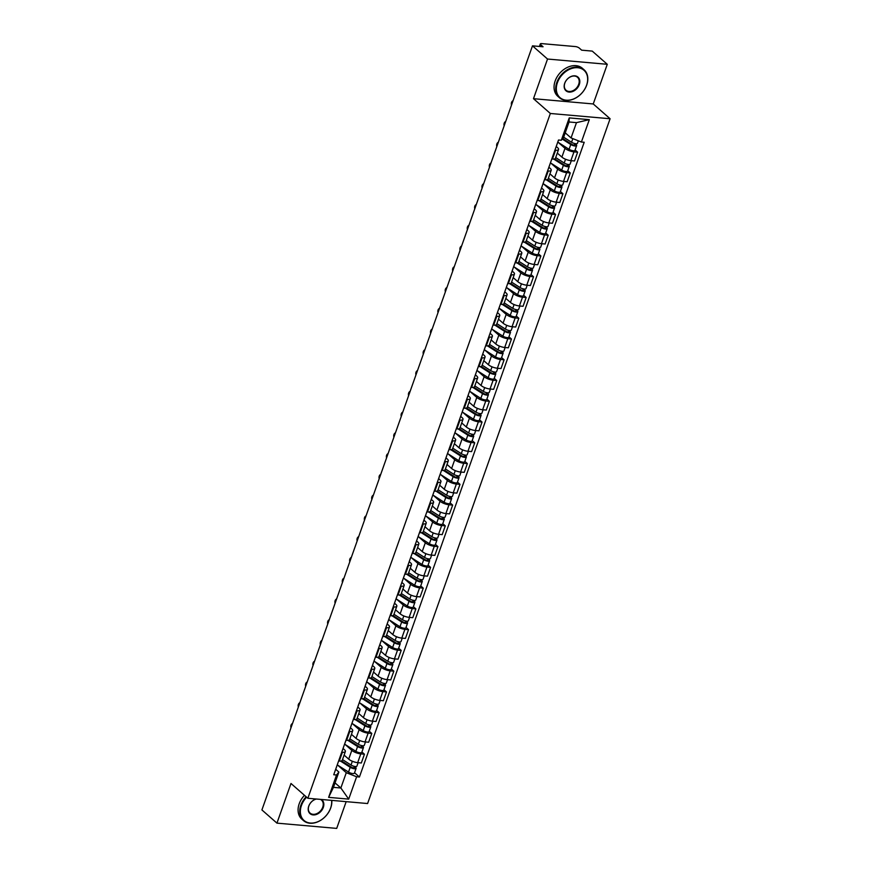 <?xml version="1.0" encoding="UTF-8"?>
<svg xmlns="http://www.w3.org/2000/svg" width="872" height="872" viewBox="0 0 872 872"><rect width="100%" height="100%" fill="white"/><g stroke="black" fill="none" stroke-linecap="round" stroke-linejoin="round"><path stroke-width="1.31" d="M607.283 64.299L547.529 59.034L532.487 45.845L261.905 809.935L276.947 823.135L290.986 783.481L307.849 798.272L367.603 803.537L610.095 118.745L593.243 103.953L607.283 64.299L592.241 51.099L581.668 50.173L579.324 48.113A2.976 0.959 19.5 0 0 575.422 46.576L541.599 43.6A2.976 0.959 19.5 0 0 540.302 43.927A2.976 0.959 19.5 0 0 540.716 44.712L540.084 46.51M276.947 823.135L336.701 828.4L346.173 801.651M547.529 59.034L533.49 98.689L550.341 113.48L307.849 798.272M532.487 45.845L543.06 46.772L540.716 44.712M344.102 755.087L348.702 759.131A6.856 2.202 19.5 0 0 357.683 762.662L361.324 762.989L364.442 754.204L360.79 753.877A6.856 2.202 -160.5 0 1 351.819 750.345L345.04 744.394M342.391 752.264L339.273 761.038A6.856 2.202 19.5 0 0 342.26 760.286L345.377 751.501A6.856 2.202 -160.5 0 1 342.391 752.264L341.726 752.198M339.273 761.038L338.608 760.984L337.431 764.373A3.728 1.199 -160.5 0 1 337.366 764.493M361.913 751.98L364.442 754.204M343.056 748.503L344.407 749.691A6.856 2.202 -160.5 0 1 345.377 751.501M351.449 734.333L356.059 738.366A6.856 2.202 19.5 0 0 365.03 741.909L368.682 742.225L371.788 733.439L368.148 733.123A6.856 2.202 -160.5 0 1 359.166 729.592L352.386 723.64M344.723 743.74A3.728 1.199 -160.5 0 0 344.789 743.62L345.988 740.23L346.631 740.284A6.856 2.202 19.5 0 0 349.618 739.521L352.724 730.736A6.856 2.202 -160.5 0 1 349.737 731.499L349.073 731.444M369.259 731.227L371.788 733.439M350.402 727.749L351.754 728.938A6.856 2.202 -160.5 0 1 352.724 730.736M358.806 713.568L363.406 717.612A6.856 2.202 19.5 0 0 372.388 721.144L376.028 721.471L379.135 712.686L375.494 712.359A6.856 2.202 -160.5 0 1 366.523 708.827L359.744 702.876M352.07 722.975A3.728 1.199 -160.5 0 0 352.135 722.855L353.334 719.465L353.978 719.52A6.856 2.202 19.5 0 0 356.964 718.768L360.071 709.982A6.856 2.202 -160.5 0 1 357.095 710.745L356.419 710.68M376.617 710.462L379.135 712.686M357.76 706.985L359.111 708.173A6.856 2.202 -160.5 0 1 360.071 709.982M366.153 692.815L370.764 696.848A6.856 2.202 19.5 0 0 379.734 700.39L383.386 700.707L386.492 691.921L382.841 691.605A6.856 2.202 -160.5 0 1 373.87 688.073L367.09 682.122M359.417 702.211A3.728 1.199 -160.5 0 0 359.482 702.102L360.692 698.712L361.335 698.766A6.856 2.202 19.5 0 0 364.322 698.003L367.428 689.218A6.856 2.202 -160.5 0 1 364.442 689.981L363.777 689.926M383.963 689.708L386.492 691.921M365.106 686.231L366.458 687.419A6.856 2.202 -160.5 0 1 367.428 689.218M373.51 672.05L378.11 676.094A6.856 2.202 19.5 0 0 387.092 679.626L390.732 679.953L393.839 671.168L390.198 670.841A6.856 2.202 -160.5 0 1 381.228 667.309L374.448 661.358M366.774 681.457A3.728 1.199 -160.5 0 0 366.84 681.337L368.038 677.947L368.682 678.002A6.856 2.202 19.5 0 0 371.668 677.239L374.775 668.464A6.856 2.202 -160.5 0 1 371.788 669.227L371.123 669.162M391.31 668.944L393.839 671.168M372.464 665.467L373.816 666.655A6.856 2.202 -160.5 0 1 374.775 668.464M380.857 651.297L385.468 655.33A6.856 2.202 19.5 0 0 394.438 658.872L398.079 659.188L401.196 650.403L397.545 650.087A6.856 2.202 -160.5 0 1 388.574 646.544L381.794 640.604M375.363 657.183L376.028 657.248A6.856 2.202 19.5 0 0 379.015 656.485L382.132 647.7A6.856 2.202 -160.5 0 1 379.146 648.463L378.481 648.408M398.668 648.19L401.196 650.403M379.81 644.713L381.162 645.901A6.856 2.202 -160.5 0 1 382.132 647.7M388.214 630.532L392.814 634.576A6.856 2.202 19.5 0 0 401.785 638.108L405.436 638.424L408.543 629.649L404.902 629.322A6.856 2.202 -160.5 0 1 395.921 625.791L389.141 619.839M382.721 636.429L383.386 636.484A6.856 2.202 19.5 0 0 386.372 635.721L389.479 626.946A6.856 2.202 -160.5 0 1 386.492 627.709L385.827 627.644M406.014 627.426L408.543 629.649M387.157 623.949L388.52 625.137A6.856 2.202 -160.5 0 1 389.479 626.946M395.561 609.779L400.161 613.812A6.856 2.202 19.5 0 0 409.142 617.354L412.783 617.67L415.9 608.885L412.249 608.569A6.856 2.202 -160.5 0 1 403.278 605.026L396.498 599.086M390.067 615.665L390.732 615.73A6.856 2.202 19.5 0 0 393.719 614.967L396.836 606.182A6.856 2.202 -160.5 0 1 393.85 606.945L393.185 606.89M413.372 606.672L415.9 608.885M394.515 603.195L395.866 604.383A6.856 2.202 -160.5 0 1 396.836 606.182M402.908 589.014L407.518 593.058A6.856 2.202 19.5 0 0 416.489 596.59L420.141 596.906L423.247 588.131L419.606 587.804A6.856 2.202 -160.5 0 1 410.625 584.273L403.845 578.321M397.425 594.911L398.09 594.966A6.856 2.202 19.5 0 0 401.076 594.203L404.183 585.428A6.856 2.202 -160.5 0 1 401.196 586.191L400.531 586.126M420.718 585.908L423.247 588.131M401.861 582.431L403.213 583.619A6.856 2.202 -160.5 0 1 404.183 585.428M410.265 568.261L414.865 572.294A6.856 2.202 19.5 0 0 423.847 575.825L427.487 576.152L430.594 567.367L426.953 567.051A6.856 2.202 -160.5 0 1 417.982 563.508L411.203 557.568M403.529 577.656A3.728 1.199 -160.5 0 0 403.594 577.547L404.793 574.158L405.436 574.212A6.856 2.202 19.5 0 0 408.423 573.449L411.53 564.664A6.856 2.202 -160.5 0 1 408.554 565.427L407.878 565.372M428.076 565.154L430.594 567.367M409.219 561.677L410.57 562.865A6.856 2.202 -160.5 0 1 411.53 564.664M417.612 547.496L422.222 551.54A6.856 2.202 19.5 0 0 431.193 555.072L434.845 555.388L437.951 546.613L434.3 546.286A6.856 2.202 -160.5 0 1 425.329 542.755L418.549 536.803M410.876 556.903A3.728 1.199 -160.5 0 0 410.941 556.783L412.151 553.393L412.794 553.447A6.856 2.202 19.5 0 0 415.781 552.685L418.887 543.91A6.856 2.202 -160.5 0 1 415.9 544.673L415.236 544.608M435.422 544.39L437.951 546.613M416.565 540.913L417.917 542.101A6.856 2.202 -160.5 0 1 418.887 543.91M424.969 526.732L429.569 530.776A6.856 2.202 19.5 0 0 438.551 534.307L442.191 534.634L445.298 525.849L441.657 525.533A6.856 2.202 -160.5 0 1 432.686 521.99L425.907 516.05M418.233 536.138A3.728 1.199 -160.5 0 0 418.298 536.029L419.497 532.639L420.141 532.694A6.856 2.202 19.5 0 0 423.127 531.931L426.234 523.145A6.856 2.202 -160.5 0 1 423.247 523.909L422.582 523.854M442.769 523.636L445.298 525.849M423.912 520.159L425.274 521.347A6.856 2.202 -160.5 0 1 426.234 523.145M432.316 505.978L436.927 510.022A6.856 2.202 19.5 0 0 445.897 513.553L449.538 513.87L452.655 505.095L449.004 504.768A6.856 2.202 -160.5 0 1 440.033 501.237L433.253 495.285M425.58 515.385A3.728 1.199 -160.5 0 0 425.645 515.265L426.844 511.875L427.487 511.929A6.856 2.202 19.5 0 0 430.474 511.166L433.591 502.392A6.856 2.202 -160.5 0 1 430.605 503.144L429.94 503.09M450.126 502.872L452.655 505.095M431.269 499.394L432.621 500.583A6.856 2.202 -160.5 0 1 433.591 502.392M439.673 485.214L444.273 489.257A6.856 2.202 19.5 0 0 453.244 492.789L456.895 493.116L460.002 484.331L456.361 484.015A6.856 2.202 -160.5 0 1 447.38 480.472L440.6 474.532M432.937 494.62A3.728 1.199 -160.5 0 0 433.003 494.511L434.202 491.121L434.845 491.176A6.856 2.202 19.5 0 0 437.831 490.413L440.938 481.627A6.856 2.202 -160.5 0 1 437.951 482.39L437.286 482.336M457.473 482.118L460.002 484.331M438.616 478.63L439.978 479.818A6.856 2.202 -160.5 0 1 440.938 481.627M447.02 464.46L451.62 468.504A6.856 2.202 19.5 0 0 460.601 472.035L464.242 472.352L467.359 463.577L463.708 463.25A6.856 2.202 -160.5 0 1 454.737 459.718L447.957 453.767M441.526 470.357L442.191 470.411A6.856 2.202 19.5 0 0 445.178 469.648L448.295 460.874A6.856 2.202 -160.5 0 1 445.309 461.626L444.633 461.571M464.831 461.353L467.359 463.577M445.974 457.876L447.325 459.064A6.856 2.202 -160.5 0 1 448.295 460.874M454.367 443.695L458.977 447.739A6.856 2.202 19.5 0 0 467.948 451.271L471.599 451.598L474.706 442.813L471.065 442.496A6.856 2.202 -160.5 0 1 462.084 438.954L455.304 433.013M448.884 449.592L449.549 449.658A6.856 2.202 19.5 0 0 452.535 448.895L455.642 440.109A6.856 2.202 -160.5 0 1 452.655 440.872L451.99 440.818M472.177 440.6L474.706 442.813M453.32 437.112L454.672 438.3A6.856 2.202 -160.5 0 1 455.642 440.109M461.724 422.942L466.324 426.986A6.856 2.202 19.5 0 0 475.305 430.517L478.946 430.833L482.053 422.059L478.412 421.732A6.856 2.202 -160.5 0 1 469.441 418.2L462.661 412.249M456.23 428.839L456.895 428.893A6.856 2.202 19.5 0 0 459.882 428.13L462.988 419.356A6.856 2.202 -160.5 0 1 460.002 420.108L459.337 420.053M479.535 419.835L482.053 422.059M460.678 416.358L462.029 417.546A6.856 2.202 -160.5 0 1 462.988 419.356M469.071 402.177L473.681 406.221A6.856 2.202 19.5 0 0 482.652 409.753L486.303 410.08L489.41 401.294L485.759 400.978A6.856 2.202 -160.5 0 1 476.788 397.436L470.008 391.495M463.577 408.074L464.253 408.14A6.856 2.202 19.5 0 0 467.239 407.377L470.346 398.591A6.856 2.202 -160.5 0 1 467.359 399.354L466.694 399.3M486.881 399.082L489.41 401.294M468.024 395.594L469.376 396.782A6.856 2.202 -160.5 0 1 470.346 398.591M476.428 381.424L481.028 385.468A6.856 2.202 19.5 0 0 490.01 388.999L493.65 389.315L496.757 380.53L493.116 380.214A6.856 2.202 -160.5 0 1 484.134 376.682L477.365 370.731M469.692 390.83A3.728 1.199 -160.5 0 0 469.757 390.711L470.956 387.321L471.599 387.375A6.856 2.202 19.5 0 0 474.586 386.612L477.693 377.827A6.856 2.202 -160.5 0 1 474.706 378.59L474.041 378.535M494.228 378.317L496.757 380.53M475.371 374.84L476.733 376.028A6.856 2.202 -160.5 0 1 477.693 377.827M483.775 360.659L488.385 364.703A6.856 2.202 19.5 0 0 497.356 368.235L500.997 368.562L504.114 359.776L500.463 359.46A6.856 2.202 -160.5 0 1 491.492 355.918L484.712 349.977M477.038 370.066A3.728 1.199 -160.5 0 0 477.104 369.957L478.303 366.556L478.946 366.622A6.856 2.202 19.5 0 0 481.933 365.858L485.05 357.073A6.856 2.202 -160.5 0 1 482.063 357.836L481.399 357.771M501.585 357.564L504.114 359.776M482.728 354.076L484.08 355.264A6.856 2.202 -160.5 0 1 485.05 357.073M491.132 339.906L495.732 343.939A6.856 2.202 19.5 0 0 504.703 347.481L508.354 347.797L511.461 339.012L507.82 338.696A6.856 2.202 -160.5 0 1 498.839 335.164L492.059 329.213M484.396 349.312A3.728 1.199 -160.5 0 0 484.461 349.192L485.66 345.803L486.303 345.857A6.856 2.202 19.5 0 0 489.29 345.094L492.397 336.309A6.856 2.202 -160.5 0 1 489.41 337.072L488.745 337.017M508.932 336.799L511.461 339.012M490.075 333.322L491.437 334.51A6.856 2.202 -160.5 0 1 492.397 336.309M498.479 319.141L503.079 323.185A6.856 2.202 19.5 0 0 512.06 326.717L515.701 327.044L518.818 318.258L515.167 317.931A6.856 2.202 -160.5 0 1 506.196 314.4L499.416 308.459M491.743 328.548A3.728 1.199 -160.5 0 0 491.808 328.439L493.007 325.038L493.65 325.103A6.856 2.202 19.5 0 0 496.637 324.34L499.754 315.555A6.856 2.202 -160.5 0 1 496.768 316.318L496.092 316.253M516.289 316.035L518.818 318.258M497.432 312.558L498.784 313.746A6.856 2.202 -160.5 0 1 499.754 315.555M505.825 298.388L510.436 302.421A6.856 2.202 19.5 0 0 519.407 305.963L523.058 306.279L526.165 297.494L522.524 297.178A6.856 2.202 -160.5 0 1 513.543 293.646L506.763 287.695M499.1 307.794A3.728 1.199 -160.5 0 0 499.166 307.674L500.365 304.284L501.008 304.339A6.856 2.202 19.5 0 0 503.994 303.576L507.101 294.791A6.856 2.202 -160.5 0 1 504.114 295.553L503.449 295.499M523.636 295.281L526.165 297.494M504.779 291.804L506.131 292.992A6.856 2.202 -160.5 0 1 507.101 294.791M513.183 277.623L517.783 281.667A6.856 2.202 19.5 0 0 526.764 285.199L530.405 285.526L533.511 276.74L529.871 276.413A6.856 2.202 -160.5 0 1 520.9 272.882L514.12 266.941M507.689 283.52L508.354 283.585A6.856 2.202 19.5 0 0 511.341 282.822L514.447 274.037A6.856 2.202 -160.5 0 1 511.461 274.8L510.796 274.735M530.983 274.517L533.511 276.74M512.137 271.039L513.488 272.228A6.856 2.202 -160.5 0 1 514.447 274.037M520.53 256.869L525.14 260.902A6.856 2.202 19.5 0 0 534.111 264.445L537.752 264.761L540.869 255.976L537.217 255.66A6.856 2.202 -160.5 0 1 528.247 252.128L521.467 246.177M515.036 262.766L515.712 262.821A6.856 2.202 19.5 0 0 518.698 262.058L521.805 253.272A6.856 2.202 -160.5 0 1 518.818 254.035L518.153 253.981M538.34 253.763L540.869 255.976M519.483 250.286L520.835 251.474A6.856 2.202 -160.5 0 1 521.805 253.272M527.887 236.105L532.487 240.149A6.856 2.202 19.5 0 0 541.458 243.68L545.109 244.007L548.216 235.222L544.575 234.895A6.856 2.202 -160.5 0 1 535.593 231.363L528.824 225.423M522.393 242.002L523.058 242.067A6.856 2.202 19.5 0 0 526.045 241.304L529.151 232.519A6.856 2.202 -160.5 0 1 526.165 233.282L525.5 233.216M545.687 232.998L548.216 235.222M526.83 229.521L528.192 230.709A6.856 2.202 -160.5 0 1 529.151 232.519M535.234 215.351L539.844 219.384A6.856 2.202 19.5 0 0 548.815 222.927L552.456 223.243L555.573 214.458L551.922 214.141A6.856 2.202 -160.5 0 1 542.951 210.61L536.171 204.658M528.497 224.758A3.728 1.199 -160.5 0 0 528.563 224.638L529.762 221.248L530.405 221.303A6.856 2.202 19.5 0 0 533.392 220.54L536.509 211.754A6.856 2.202 -160.5 0 1 533.522 212.517L532.857 212.463M553.044 212.245L555.573 214.458M534.187 208.768L535.539 209.956A6.856 2.202 -160.5 0 1 536.509 211.754M542.58 194.587L547.191 198.631A6.856 2.202 19.5 0 0 556.162 202.162L559.813 202.489L562.92 193.704L559.279 193.377A6.856 2.202 -160.5 0 1 550.297 189.845L543.518 183.894M535.855 203.994A3.728 1.199 -160.5 0 0 535.92 203.874L537.119 200.484L537.762 200.538A6.856 2.202 19.5 0 0 540.749 199.786L543.856 191.001A6.856 2.202 -160.5 0 1 540.869 191.764L540.204 191.698M560.391 191.48L562.92 193.704M541.534 188.003L542.896 189.191A6.856 2.202 -160.5 0 1 543.856 191.001M549.938 173.833L554.538 177.866A6.856 2.202 19.5 0 0 563.519 181.409L567.16 181.725L570.277 172.939L566.626 172.623A6.856 2.202 -160.5 0 1 557.655 169.092L550.875 163.14M543.202 183.24A3.728 1.199 -160.5 0 0 543.267 183.12L544.466 179.73L545.109 179.785A6.856 2.202 19.5 0 0 548.096 179.022L551.213 170.236A6.856 2.202 -160.5 0 1 548.226 170.999L547.551 170.945M567.748 170.727L570.277 172.939M548.891 167.25L550.243 168.438A6.856 2.202 -160.5 0 1 551.213 170.236M557.284 153.069L561.895 157.113A6.856 2.202 19.5 0 0 570.866 160.644L574.517 160.971L577.624 152.186L573.983 151.859A6.856 2.202 -160.5 0 1 565.002 148.327L558.222 142.376M550.559 162.475A3.728 1.199 -160.5 0 0 550.614 162.356L551.823 158.966L552.467 159.02A6.856 2.202 19.5 0 0 555.453 158.268L558.56 149.483A6.856 2.202 -160.5 0 1 555.573 150.246L554.908 150.18M575.095 149.962L577.624 152.186M556.238 146.485L557.59 147.673A6.856 2.202 -160.5 0 1 558.56 149.483M335.033 782.882L340.865 788.005L346.282 772.701L337.693 765.158M335.698 769.268L338.87 772.047L333.453 787.351L340.865 788.005L348.702 799.123L328.624 797.357L336.538 775.001L338.87 772.047M565.23 132.827L571.062 137.94L576.479 122.636L569.067 121.982L563.65 137.286L561.317 140.25L558.516 140L333.736 774.75L336.538 775.001M561.317 140.25L569.242 117.894L589.319 119.66L581.395 142.016L571.062 137.94M346.282 772.701L356.626 776.767L359.428 777.017L584.207 142.267L581.395 142.016M356.626 776.767L348.702 799.123M610.095 118.745L550.341 113.48M593.243 103.953L533.49 98.689M354.555 772.745L359.428 777.017M328.624 797.357L333.453 787.351M576.479 122.636L589.319 119.66M569.067 121.982L569.242 117.894M292.523 723.477A3.433 2.692 -96 0 0 290.986 727.804M336.636 766.641L334.935 771.426A3.728 1.199 -160.5 0 1 334.87 771.546M341.562 760.875L351.46 767.197A1.788 0.578 19.5 0 0 353.193 767.861A1.788 0.578 19.5 0 0 354.283 767.709A1.788 0.578 19.5 0 0 354.032 767.24L355.591 767.371A3.728 1.199 19.5 0 1 356.114 768.352L354.413 773.148A3.728 1.199 19.5 0 1 352.146 773.475A3.728 1.199 19.5 0 1 348.517 772.08L337.235 764.864M340.483 761.071L350.217 767.295A3.728 1.199 19.5 0 0 353.836 768.679A3.728 1.199 19.5 0 0 356.114 768.352M354.348 766.357L353.792 767.916M342.511 759.588L351.013 765.027A3.728 1.199 19.5 0 0 354.642 766.423A3.728 1.199 19.5 0 0 356.91 766.096L358.12 762.706M355.885 766.521L355.591 767.371M299.87 702.723A3.433 2.692 -96 0 0 298.344 707.039M343.982 745.876L342.282 750.672A3.728 1.199 -160.5 0 1 342.216 750.792M307.227 681.959A3.433 2.692 -96 0 0 305.69 686.286M351.34 725.123L349.639 729.908A3.728 1.199 -160.5 0 1 349.574 730.028M348.92 740.11L358.806 746.443A1.788 0.578 19.5 0 0 360.55 747.108A1.788 0.578 19.5 0 0 361.64 746.944A1.788 0.578 19.5 0 0 361.39 746.476L362.937 746.617A3.728 1.199 19.5 0 1 363.461 747.598L361.771 752.383A3.728 1.199 19.5 0 1 359.493 752.71A3.728 1.199 19.5 0 1 355.874 751.326L344.582 744.11M347.83 740.306L357.564 746.53A3.728 1.199 19.5 0 0 361.193 747.925A3.728 1.199 19.5 0 0 363.461 747.598M361.695 745.604L361.15 747.151M349.857 738.835L358.37 744.274A3.728 1.199 19.5 0 0 361.989 745.658A3.728 1.199 19.5 0 0 364.267 745.331L365.466 741.941M363.243 745.767L362.937 746.617M356.267 719.356L366.153 725.678A1.788 0.578 19.5 0 0 367.897 726.343A1.788 0.578 19.5 0 0 368.987 726.191A1.788 0.578 19.5 0 0 368.736 725.722L370.295 725.853A3.728 1.199 19.5 0 1 370.818 726.834L369.118 731.63A3.728 1.199 19.5 0 1 366.85 731.957A3.728 1.199 19.5 0 1 363.221 730.562L351.939 723.346M355.187 719.553L364.921 725.777A3.728 1.199 19.5 0 0 368.54 727.161A3.728 1.199 19.5 0 0 370.818 726.834M369.052 724.839L368.496 726.398M357.215 718.07L365.717 723.509A3.728 1.199 19.5 0 0 369.347 724.904A3.728 1.199 19.5 0 0 371.614 724.578L372.813 721.188M370.589 725.003L370.295 725.853M306.617 797.193A18.181 13.418 131.3 0 0 301.44 805.521A18.181 13.418 131.3 0 0 310.269 823.037A18.181 13.418 131.3 0 0 330.597 808.082A18.181 13.418 131.3 0 0 331.6 800.365M331.785 800.376A18.628 13.756 -48.7 0 1 330.728 807.919A18.628 13.756 -48.7 0 1 303.5 820.607A18.628 13.756 -48.7 0 1 300.851 805.292A18.628 13.756 -48.7 0 1 306.137 796.779M321.321 799.461A9.091 6.714 -48.7 0 1 323.305 807.439A9.091 6.714 -48.7 0 1 313.146 814.917A9.091 6.714 -48.7 0 1 308.732 806.164A9.091 6.714 -48.7 0 1 316.078 799.003M316.438 799.024A8.644 6.377 131.3 0 0 308.862 805.99A8.644 6.377 131.3 0 0 310.094 813.096A8.644 6.377 131.3 0 0 322.727 807.21A8.644 6.377 131.3 0 0 321.495 800.104A8.644 6.377 131.3 0 0 320.384 799.373M303.5 820.607L301.843 819.146A18.628 13.756 -48.7 0 1 299.183 803.831A18.628 13.756 -48.7 0 1 304.481 795.319M586.573 85.238A18.181 13.418 131.3 0 0 577.744 67.722A18.181 13.418 131.3 0 0 557.415 82.666A18.181 13.418 131.3 0 0 566.244 100.193A18.181 13.418 131.3 0 0 586.573 85.238M556.827 82.437A18.628 13.756 -48.7 0 1 584.055 69.749A18.628 13.756 -48.7 0 1 586.703 85.075A18.628 13.756 -48.7 0 1 559.475 97.762A18.628 13.756 -48.7 0 1 556.827 82.437M579.281 84.595A9.091 6.714 -48.7 0 1 569.122 92.072A9.091 6.714 -48.7 0 1 564.696 83.309A9.091 6.714 -48.7 0 1 574.866 75.831A9.091 6.714 -48.7 0 1 579.281 84.595M564.827 83.145A8.644 6.377 131.3 0 0 566.059 90.252A8.644 6.377 131.3 0 0 578.692 84.366A8.644 6.377 131.3 0 0 577.471 77.259A8.644 6.377 131.3 0 0 564.827 83.145M559.475 97.762L557.818 96.302A18.628 13.756 -48.7 0 1 555.159 80.976A18.628 13.756 -48.7 0 1 582.387 68.288L584.055 69.749M314.574 661.205A3.433 2.692 -96 0 0 313.048 665.521M358.686 704.358L356.986 709.154A3.728 1.199 -160.5 0 1 356.921 709.274M321.932 640.44A3.433 2.692 -96 0 0 320.395 644.768M366.033 683.604L364.343 688.389A3.728 1.199 -160.5 0 1 364.278 688.509M329.278 619.687A3.433 2.692 -96 0 0 327.741 624.003M375.385 657.194L374.186 660.584A3.728 1.199 -160.5 0 1 374.121 660.693M373.39 662.84L371.69 667.636A3.728 1.199 -160.5 0 1 371.625 667.756M363.624 698.592L373.51 704.925A1.788 0.578 19.5 0 0 375.243 705.59A1.788 0.578 19.5 0 0 376.344 705.426A1.788 0.578 19.5 0 0 376.083 704.958L377.641 705.099A3.728 1.199 19.5 0 1 378.165 706.08L376.464 710.865A3.728 1.199 19.5 0 1 374.197 711.192A3.728 1.199 19.5 0 1 370.567 709.808L359.286 702.592M362.534 698.788L372.268 705.012A3.728 1.199 19.5 0 0 375.897 706.407A3.728 1.199 19.5 0 0 378.165 706.08M376.399 704.086L375.843 705.633M364.561 697.317L373.074 702.756A3.728 1.199 19.5 0 0 376.693 704.14A3.728 1.199 19.5 0 0 378.971 703.813L380.17 700.423M377.947 704.249L377.641 705.099M370.971 677.838L380.857 684.16A1.788 0.578 19.5 0 0 382.601 684.825A1.788 0.578 19.5 0 0 383.691 684.673A1.788 0.578 19.5 0 0 383.44 684.204L384.988 684.335A3.728 1.199 19.5 0 1 385.522 685.316L383.822 690.112A3.728 1.199 19.5 0 1 381.544 690.439A3.728 1.199 19.5 0 1 377.925 689.043L366.643 681.828M369.892 678.034L379.614 684.258A3.728 1.199 19.5 0 0 383.244 685.643A3.728 1.199 19.5 0 0 385.522 685.316M383.745 683.321L383.2 684.88M371.908 676.552L380.421 681.991A3.728 1.199 19.5 0 0 384.051 683.386A3.728 1.199 19.5 0 0 386.318 683.059L387.517 679.669M385.293 683.485L384.988 684.335M378.317 657.074L388.214 663.407A1.788 0.578 19.5 0 0 389.948 664.072A1.788 0.578 19.5 0 0 391.038 663.908A1.788 0.578 19.5 0 0 390.787 663.439L392.346 663.581A3.728 1.199 19.5 0 1 392.869 664.562L391.168 669.347A3.728 1.199 19.5 0 1 388.901 669.674A3.728 1.199 19.5 0 1 385.271 668.29L373.99 661.074M377.238 657.27L386.972 663.494A3.728 1.199 19.5 0 0 390.602 664.889A3.728 1.199 19.5 0 0 392.869 664.562M391.103 662.567L390.547 664.115M379.266 655.798L387.768 661.238A3.728 1.199 19.5 0 0 391.397 662.622A3.728 1.199 19.5 0 0 393.664 662.295L394.874 658.905M392.64 662.731L392.346 663.581M336.625 598.922A3.433 2.692 -96 0 0 335.099 603.25M382.743 636.429L381.544 639.819A3.728 1.199 -160.5 0 1 381.478 639.939M380.737 642.086L379.048 646.871A3.728 1.199 -160.5 0 1 378.982 646.991M385.675 636.32L395.561 642.642A1.788 0.578 19.5 0 0 397.305 643.307A1.788 0.578 19.5 0 0 398.395 643.154A1.788 0.578 19.5 0 0 398.144 642.686L399.692 642.817A3.728 1.199 19.5 0 1 400.215 643.798L398.526 648.594A3.728 1.199 19.5 0 1 396.248 648.921A3.728 1.199 19.5 0 1 392.629 647.525L381.347 640.31M384.596 636.516L394.318 642.74A3.728 1.199 19.5 0 0 397.948 644.125A3.728 1.199 19.5 0 0 400.215 643.798M398.45 641.803L397.905 643.362M386.612 635.034L395.125 640.473A3.728 1.199 19.5 0 0 398.744 641.868A3.728 1.199 19.5 0 0 401.022 641.541L402.221 638.151M399.997 641.966L399.692 642.817M343.982 578.158A3.433 2.692 -96 0 0 342.445 582.485M390.089 615.676L388.89 619.066A3.728 1.199 -160.5 0 1 388.825 619.174M388.095 621.322L386.394 626.118A3.728 1.199 -160.5 0 1 386.329 626.227M393.021 615.556L402.918 621.889A1.788 0.578 19.5 0 0 404.652 622.553A1.788 0.578 19.5 0 0 405.742 622.39A1.788 0.578 19.5 0 0 405.491 621.921L407.05 622.063A3.728 1.199 19.5 0 1 407.573 623.044L405.872 627.829A3.728 1.199 19.5 0 1 403.605 628.156A3.728 1.199 19.5 0 1 399.976 626.772L388.694 619.556M391.942 615.752L401.676 621.976A3.728 1.199 19.5 0 0 405.295 623.371A3.728 1.199 19.5 0 0 407.573 623.044M405.807 621.049L405.251 622.597M393.97 614.28L402.472 619.72A3.728 1.199 19.5 0 0 406.101 621.104A3.728 1.199 19.5 0 0 408.368 620.777L409.568 617.387M407.344 621.213L407.05 622.063M351.329 557.404A3.433 2.692 -96 0 0 349.803 561.732M397.447 594.911L396.248 598.301A3.728 1.199 -160.5 0 1 396.182 598.421M395.441 600.568L393.741 605.353A3.728 1.199 -160.5 0 1 393.675 605.473M400.379 594.802L410.265 601.124A1.788 0.578 19.5 0 0 412.009 601.789A1.788 0.578 19.5 0 0 413.099 601.636A1.788 0.578 19.5 0 0 412.848 601.168L414.396 601.298A3.728 1.199 19.5 0 1 414.919 602.279L413.23 607.076A3.728 1.199 19.5 0 1 410.952 607.403A3.728 1.199 19.5 0 1 407.333 606.007L396.041 598.792M399.289 594.998L409.023 601.222A3.728 1.199 19.5 0 0 412.652 602.607A3.728 1.199 19.5 0 0 414.919 602.279M413.154 600.285L412.609 601.844M401.316 593.516L409.829 598.955A3.728 1.199 19.5 0 0 413.448 600.339A3.728 1.199 19.5 0 0 415.726 600.023L416.925 596.622M414.701 600.448L414.396 601.298M358.686 536.64A3.433 2.692 -96 0 0 357.149 540.967M402.788 579.804L401.098 584.6A3.728 1.199 -160.5 0 1 401.033 584.709M407.725 574.038L417.612 580.371A1.788 0.578 19.5 0 0 419.356 581.035A1.788 0.578 19.5 0 0 420.446 580.872A1.788 0.578 19.5 0 0 420.195 580.403L421.754 580.545A3.728 1.199 19.5 0 1 422.277 581.526L420.577 586.311A3.728 1.199 19.5 0 1 418.309 586.638A3.728 1.199 19.5 0 1 414.68 585.254L403.398 578.038M406.646 574.234L416.38 580.458A3.728 1.199 19.5 0 0 419.999 581.853A3.728 1.199 19.5 0 0 422.277 581.526M420.5 579.531L419.955 581.079M408.674 572.762L417.176 578.201A3.728 1.199 19.5 0 0 420.805 579.586A3.728 1.199 19.5 0 0 423.073 579.259L424.272 575.869M422.048 579.695L421.754 580.545M366.033 515.886A3.433 2.692 -96 0 0 364.507 520.213M410.145 559.05L408.445 563.835A3.728 1.199 -160.5 0 1 408.379 563.955M415.083 553.284L424.969 559.606A1.788 0.578 19.5 0 0 426.702 560.271A1.788 0.578 19.5 0 0 427.803 560.118A1.788 0.578 19.5 0 0 427.542 559.65L429.1 559.78A3.728 1.199 19.5 0 1 429.623 560.761L427.923 565.557A3.728 1.199 19.5 0 1 425.656 565.874A3.728 1.199 19.5 0 1 422.026 564.489L410.745 557.273M413.993 553.48L423.727 559.704A3.728 1.199 19.5 0 0 427.356 561.088A3.728 1.199 19.5 0 0 429.623 560.761M427.858 558.767L427.302 560.325M416.02 551.998L424.533 557.437A3.728 1.199 19.5 0 0 428.152 558.821A3.728 1.199 19.5 0 0 430.43 558.505L431.629 555.104M429.406 558.93L429.1 559.78M373.38 495.122A3.433 2.692 -96 0 0 371.853 499.449M417.492 538.286L415.802 543.082A3.728 1.199 -160.5 0 1 415.737 543.191M422.43 532.52L432.316 538.852A1.788 0.578 19.5 0 0 434.06 539.517A1.788 0.578 19.5 0 0 435.15 539.354A1.788 0.578 19.5 0 0 434.899 538.885L436.447 539.027A3.728 1.199 19.5 0 1 436.981 540.008L435.281 544.793A3.728 1.199 19.5 0 1 433.003 545.12A3.728 1.199 19.5 0 1 429.384 543.736L418.102 536.52M421.35 532.716L431.073 538.94A3.728 1.199 19.5 0 0 434.703 540.324A3.728 1.199 19.5 0 0 436.981 540.008M435.204 538.013L434.659 539.561M423.367 531.244L431.88 536.683A3.728 1.199 19.5 0 0 435.51 538.068A3.728 1.199 19.5 0 0 437.777 537.741L438.976 534.351M436.752 538.177L436.447 539.027M380.737 474.368A3.433 2.692 -96 0 0 379.2 478.695M424.849 517.532L423.149 522.317A3.728 1.199 -160.5 0 1 423.084 522.437M429.776 511.766L439.673 518.088A1.788 0.578 19.5 0 0 441.406 518.753A1.788 0.578 19.5 0 0 442.496 518.6A1.788 0.578 19.5 0 0 442.246 518.132L443.804 518.262A3.728 1.199 19.5 0 1 444.328 519.243L442.627 524.039A3.728 1.199 19.5 0 1 440.36 524.355A3.728 1.199 19.5 0 1 436.73 522.971L425.449 515.755M428.697 511.962L438.431 518.186A3.728 1.199 19.5 0 0 442.05 519.57A3.728 1.199 19.5 0 0 444.328 519.243M442.562 517.249L442.006 518.807M430.724 510.48L439.226 515.919A3.728 1.199 19.5 0 0 442.856 517.303A3.728 1.199 19.5 0 0 445.123 516.987L446.333 513.586M444.099 517.412L443.804 518.262M388.084 453.603A3.433 2.692 -96 0 0 386.558 457.931M432.196 496.768L430.506 501.564A3.728 1.199 -160.5 0 1 430.441 501.673M437.134 491.001L447.02 497.323A1.788 0.578 19.5 0 0 448.764 497.999A1.788 0.578 19.5 0 0 449.854 497.836A1.788 0.578 19.5 0 0 449.603 497.367L451.151 497.509A3.728 1.199 19.5 0 1 451.674 498.49L449.985 503.275A3.728 1.199 19.5 0 1 447.707 503.602A3.728 1.199 19.5 0 1 444.088 502.218L432.806 495.002M436.055 491.198L445.777 497.422A3.728 1.199 19.5 0 0 449.407 498.806A3.728 1.199 19.5 0 0 451.674 498.49M449.908 496.495L449.363 498.043M438.071 489.715L446.584 495.165A3.728 1.199 19.5 0 0 450.203 496.55A3.728 1.199 19.5 0 0 452.481 496.223L453.68 492.833M451.456 496.659L451.151 497.509M395.441 432.85A3.433 2.692 -96 0 0 393.904 437.177M441.548 470.357L440.349 473.747A3.728 1.199 -160.5 0 1 440.284 473.867M439.553 476.014L437.853 480.799A3.728 1.199 -160.5 0 1 437.788 480.919M444.48 470.248L454.367 476.57A1.788 0.578 19.5 0 0 456.111 477.235A1.788 0.578 19.5 0 0 457.201 477.082A1.788 0.578 19.5 0 0 456.95 476.613L458.509 476.744A3.728 1.199 19.5 0 1 459.032 477.725L457.331 482.521A3.728 1.199 19.5 0 1 455.064 482.837A3.728 1.199 19.5 0 1 451.434 481.453L440.153 474.237M443.401 470.444L453.135 476.668A3.728 1.199 19.5 0 0 456.754 478.052A3.728 1.199 19.5 0 0 459.032 477.725M457.266 475.731L456.71 477.289M445.428 468.962L453.93 474.401A3.728 1.199 19.5 0 0 457.56 475.785A3.728 1.199 19.5 0 0 459.827 475.458L461.026 472.068M458.803 475.894L458.509 476.744M402.788 412.085A3.433 2.692 -96 0 0 401.262 416.413M448.906 449.603L447.707 452.993A3.728 1.199 -160.5 0 1 447.641 453.102M446.9 455.249L445.2 460.045A3.728 1.199 -160.5 0 1 445.134 460.154M451.838 449.483L461.724 455.805A1.788 0.578 19.5 0 0 463.468 456.481A1.788 0.578 19.5 0 0 464.558 456.318A1.788 0.578 19.5 0 0 464.307 455.849L465.855 455.991A3.728 1.199 19.5 0 1 466.378 456.972L464.689 461.757A3.728 1.199 19.5 0 1 462.411 462.084A3.728 1.199 19.5 0 1 458.781 460.699L447.5 453.484M450.748 449.68L460.481 455.903A3.728 1.199 19.5 0 0 464.111 457.288A3.728 1.199 19.5 0 0 466.378 456.972M464.613 454.966L464.057 456.525M452.775 448.197L461.288 453.647A3.728 1.199 19.5 0 0 464.907 455.031A3.728 1.199 19.5 0 0 467.185 454.704L468.384 451.315M466.16 455.14L465.855 455.991M410.145 391.332A3.433 2.692 -96 0 0 408.608 395.659M456.252 428.839L455.053 432.229A3.728 1.199 -160.5 0 1 454.988 432.349M454.247 434.496L452.557 439.281A3.728 1.199 -160.5 0 1 452.492 439.401M459.184 428.73L469.071 435.052A1.788 0.578 19.5 0 0 470.815 435.717A1.788 0.578 19.5 0 0 471.905 435.564A1.788 0.578 19.5 0 0 471.654 435.084L473.202 435.226A3.728 1.199 19.5 0 1 473.736 436.207L472.035 441.003A3.728 1.199 19.5 0 1 469.768 441.319A3.728 1.199 19.5 0 1 466.139 439.935L454.857 432.719M458.105 428.926L467.839 435.15A3.728 1.199 19.5 0 0 471.458 436.534A3.728 1.199 19.5 0 0 473.736 436.207M471.959 434.212L471.414 435.771M460.133 427.444L468.635 432.883A3.728 1.199 19.5 0 0 472.264 434.267A3.728 1.199 19.5 0 0 474.532 433.94L475.731 430.55M473.507 434.376L473.202 435.226M417.492 370.567A3.433 2.692 -96 0 0 415.966 374.895M463.61 408.074L462.4 411.475A3.728 1.199 -160.5 0 1 462.334 411.584M461.604 413.731L459.904 418.527A3.728 1.199 -160.5 0 1 459.838 418.636M466.542 407.965L476.428 414.287A1.788 0.578 19.5 0 0 478.161 414.952A1.788 0.578 19.5 0 0 479.251 414.8A1.788 0.578 19.5 0 0 479.001 414.331L480.559 414.462A3.728 1.199 19.5 0 1 481.082 415.443L479.382 420.239A3.728 1.199 19.5 0 1 477.115 420.566A3.728 1.199 19.5 0 1 473.485 419.181L462.204 411.966M465.452 408.161L475.186 414.385A3.728 1.199 19.5 0 0 478.815 415.77A3.728 1.199 19.5 0 0 481.082 415.443M479.317 413.448L478.761 415.007M467.479 406.679L475.981 412.129A3.728 1.199 19.5 0 0 479.611 413.513A3.728 1.199 19.5 0 0 481.889 413.186L483.088 409.796M480.864 413.622L480.559 414.462M424.838 349.814A3.433 2.692 -96 0 0 423.312 354.141M468.951 392.978L467.261 397.763A3.728 1.199 -160.5 0 1 467.196 397.883M473.888 387.212L483.775 393.534A1.788 0.578 19.5 0 0 485.519 394.199A1.788 0.578 19.5 0 0 486.609 394.046A1.788 0.578 19.5 0 0 486.358 393.566L487.906 393.708A3.728 1.199 19.5 0 1 488.429 394.689L486.74 399.474A3.728 1.199 19.5 0 1 484.461 399.801A3.728 1.199 19.5 0 1 480.843 398.417L469.561 391.201M472.809 387.408L482.532 393.632A3.728 1.199 19.5 0 0 486.162 395.016A3.728 1.199 19.5 0 0 488.429 394.689M486.663 392.694L486.118 394.253M474.826 385.925L483.339 391.365A3.728 1.199 19.5 0 0 486.968 392.749A3.728 1.199 19.5 0 0 489.236 392.422L490.435 389.032M488.211 392.858L487.906 393.708M432.196 329.049A3.433 2.692 -96 0 0 430.659 333.377M476.308 372.213L474.608 377.009A3.728 1.199 -160.5 0 1 474.542 377.118M481.235 366.447L491.132 372.769A1.788 0.578 19.5 0 0 492.865 373.434A1.788 0.578 19.5 0 0 493.955 373.281A1.788 0.578 19.5 0 0 493.705 372.813L495.263 372.944A3.728 1.199 19.5 0 1 495.787 373.925L494.086 378.721A3.728 1.199 19.5 0 1 491.819 379.048A3.728 1.199 19.5 0 1 488.189 377.663L476.908 370.447M480.156 366.643L489.89 372.867A3.728 1.199 19.5 0 0 493.508 374.252A3.728 1.199 19.5 0 0 495.787 373.925M494.021 371.93L493.465 373.488M482.183 365.161L490.685 370.611A3.728 1.199 19.5 0 0 494.315 371.995A3.728 1.199 19.5 0 0 496.582 371.668L497.792 368.278M495.558 372.104L495.263 372.944M439.543 308.296A3.433 2.692 -96 0 0 438.017 312.623M483.655 351.46L481.965 356.245A3.728 1.199 -160.5 0 1 481.9 356.365M488.593 345.694L498.479 352.016A1.788 0.578 19.5 0 0 500.223 352.68A1.788 0.578 19.5 0 0 501.313 352.528A1.788 0.578 19.5 0 0 501.062 352.048L502.61 352.19A3.728 1.199 19.5 0 1 503.133 353.171L501.444 357.956A3.728 1.199 19.5 0 1 499.166 358.283A3.728 1.199 19.5 0 1 495.547 356.899L484.265 349.683M487.513 345.89L497.236 352.114A3.728 1.199 19.5 0 0 500.866 353.498A3.728 1.199 19.5 0 0 503.133 353.171M501.367 351.176L500.822 352.735M489.53 344.407L498.043 349.846A3.728 1.199 19.5 0 0 501.662 351.231A3.728 1.199 19.5 0 0 503.94 350.904L505.139 347.514M502.915 351.34L502.61 352.19M446.9 287.531A3.433 2.692 -96 0 0 445.363 291.858M491.012 330.695L489.312 335.491A3.728 1.199 -160.5 0 1 489.247 335.6M495.939 324.929L505.825 331.251A1.788 0.578 19.5 0 0 507.569 331.916A1.788 0.578 19.5 0 0 508.659 331.763A1.788 0.578 19.5 0 0 508.409 331.295L509.967 331.425A3.728 1.199 19.5 0 1 510.491 332.406L508.79 337.202A3.728 1.199 19.5 0 1 506.523 337.529A3.728 1.199 19.5 0 1 502.893 336.145L491.612 328.929M494.86 325.125L504.594 331.349A3.728 1.199 19.5 0 0 508.213 332.733A3.728 1.199 19.5 0 0 510.491 332.406M508.725 330.412L508.169 331.97M496.887 323.643L505.389 329.082A3.728 1.199 19.5 0 0 509.019 330.477A3.728 1.199 19.5 0 0 511.286 330.15L512.485 326.76M510.262 330.575L509.967 331.425M454.247 266.778A3.433 2.692 -96 0 0 452.721 271.105M498.359 309.942L496.659 314.727A3.728 1.199 -160.5 0 1 496.593 314.847M503.297 304.175L513.183 310.497A1.788 0.578 19.5 0 0 514.927 311.162A1.788 0.578 19.5 0 0 516.017 311.01A1.788 0.578 19.5 0 0 515.766 310.53L517.314 310.672A3.728 1.199 19.5 0 1 517.837 311.653L516.148 316.438A3.728 1.199 19.5 0 1 513.87 316.765A3.728 1.199 19.5 0 1 510.24 315.381L498.958 308.165M502.207 304.372L511.94 310.596A3.728 1.199 19.5 0 0 515.57 311.98A3.728 1.199 19.5 0 0 517.837 311.653M516.071 309.658L515.515 311.217M504.234 302.889L512.747 308.328A3.728 1.199 19.5 0 0 516.366 309.713A3.728 1.199 19.5 0 0 518.644 309.386L519.843 305.996M517.619 309.822L517.314 310.672M461.604 246.013A3.433 2.692 -96 0 0 460.067 250.34M507.711 283.52L506.512 286.91A3.728 1.199 -160.5 0 1 506.447 287.03M505.706 289.177L504.016 293.973A3.728 1.199 -160.5 0 1 503.951 294.082M510.643 283.411L520.53 289.733A1.788 0.578 19.5 0 0 522.274 290.398A1.788 0.578 19.5 0 0 523.364 290.245A1.788 0.578 19.5 0 0 523.113 289.777L524.661 289.907A3.728 1.199 19.5 0 1 525.195 290.888L523.494 295.684A3.728 1.199 19.5 0 1 521.227 296.011A3.728 1.199 19.5 0 1 517.597 294.627L506.316 287.411M509.564 283.607L519.298 289.831A3.728 1.199 19.5 0 0 522.917 291.215A3.728 1.199 19.5 0 0 525.195 290.888M523.418 288.894L522.873 290.452M511.592 282.125L520.094 287.564A3.728 1.199 19.5 0 0 523.723 288.959A3.728 1.199 19.5 0 0 525.99 288.632L527.189 285.242M524.966 289.057L524.661 289.907M468.951 225.259A3.433 2.692 -96 0 0 467.414 229.587M515.069 262.766L513.859 266.156A3.728 1.199 -160.5 0 1 513.793 266.276M513.063 268.413L511.363 273.209A3.728 1.199 -160.5 0 1 511.297 273.328M518.001 262.657L527.887 268.979A1.788 0.578 19.5 0 0 529.62 269.644A1.788 0.578 19.5 0 0 530.71 269.492A1.788 0.578 19.5 0 0 530.459 269.012L532.018 269.154A3.728 1.199 19.5 0 1 532.541 270.135L530.841 274.92A3.728 1.199 19.5 0 1 528.574 275.247A3.728 1.199 19.5 0 1 524.944 273.863L513.663 266.647M516.911 262.854L526.644 269.067A3.728 1.199 19.5 0 0 530.274 270.462A3.728 1.199 19.5 0 0 532.541 270.135M530.776 268.14L530.22 269.699M518.938 261.371L527.44 266.81A3.728 1.199 19.5 0 0 531.07 268.195A3.728 1.199 19.5 0 0 533.348 267.868L534.547 264.478M532.312 268.304L532.018 269.154M476.297 204.495A3.433 2.692 -96 0 0 474.771 208.822M522.415 242.002L521.216 245.392A3.728 1.199 -160.5 0 1 521.151 245.512M520.41 247.659L518.72 252.444A3.728 1.199 -160.5 0 1 518.655 252.564M525.347 241.893L535.234 248.215A1.788 0.578 19.5 0 0 536.978 248.88A1.788 0.578 19.5 0 0 538.068 248.727A1.788 0.578 19.5 0 0 537.817 248.258L539.365 248.389A3.728 1.199 19.5 0 1 539.888 249.37L538.198 254.166A3.728 1.199 19.5 0 1 535.92 254.493A3.728 1.199 19.5 0 1 532.302 253.098L521.02 245.882M524.268 242.089L533.991 248.313A3.728 1.199 19.5 0 0 537.621 249.697A3.728 1.199 19.5 0 0 539.888 249.37M538.122 247.376L537.577 248.934M526.285 240.607L534.798 246.046A3.728 1.199 19.5 0 0 538.427 247.441A3.728 1.199 19.5 0 0 540.695 247.114L541.894 243.724M539.67 247.539L539.365 248.389M483.655 183.741A3.433 2.692 -96 0 0 482.118 188.058M527.767 226.894L526.067 231.69A3.728 1.199 -160.5 0 1 526.001 231.81M532.694 221.139L542.591 227.461A1.788 0.578 19.5 0 0 544.324 228.126A1.788 0.578 19.5 0 0 545.414 227.963A1.788 0.578 19.5 0 0 545.163 227.494L546.722 227.636A3.728 1.199 19.5 0 1 547.245 228.617L545.545 233.402A3.728 1.199 19.5 0 1 543.278 233.729A3.728 1.199 19.5 0 1 539.648 232.344L528.367 225.129M531.615 221.335L541.349 227.548A3.728 1.199 19.5 0 0 544.967 228.944A3.728 1.199 19.5 0 0 547.245 228.617M545.48 226.622L544.924 228.17M533.642 219.853L542.144 225.292A3.728 1.199 19.5 0 0 545.774 226.676A3.728 1.199 19.5 0 0 548.041 226.349L549.251 222.96M547.017 226.785L546.722 227.636M491.001 162.977A3.433 2.692 -96 0 0 489.475 167.304M535.114 206.141L533.413 210.926A3.728 1.199 -160.5 0 1 533.359 211.046M540.051 200.375L549.938 206.697A1.788 0.578 19.5 0 0 551.682 207.362A1.788 0.578 19.5 0 0 552.772 207.209A1.788 0.578 19.5 0 0 552.521 206.74L554.069 206.871A3.728 1.199 19.5 0 1 554.592 207.852L552.903 212.648A3.728 1.199 19.5 0 1 550.624 212.975A3.728 1.199 19.5 0 1 547.006 211.58L535.713 204.364M538.972 200.571L548.695 206.795A3.728 1.199 19.5 0 0 552.325 208.179A3.728 1.199 19.5 0 0 554.592 207.852M552.826 205.857L552.281 207.416M540.989 199.089L549.502 204.528A3.728 1.199 19.5 0 0 553.12 205.923A3.728 1.199 19.5 0 0 555.399 205.596L556.598 202.206M554.374 206.021L554.069 206.871M498.359 142.223A3.433 2.692 -96 0 0 496.822 146.54M542.471 185.376L540.771 190.172A3.728 1.199 -160.5 0 1 540.705 190.292M547.398 179.61L557.284 185.943A1.788 0.578 19.5 0 0 559.028 186.608A1.788 0.578 19.5 0 0 560.118 186.445A1.788 0.578 19.5 0 0 559.868 185.976L561.426 186.118A3.728 1.199 19.5 0 1 561.949 187.099L560.249 191.884A3.728 1.199 19.5 0 1 557.982 192.211A3.728 1.199 19.5 0 1 554.352 190.826L543.071 183.611M546.319 179.806L556.053 186.03A3.728 1.199 19.5 0 0 559.671 187.425A3.728 1.199 19.5 0 0 561.949 187.099M560.184 185.104L559.628 186.652M548.346 178.335L556.848 183.774A3.728 1.199 19.5 0 0 560.478 185.158A3.728 1.199 19.5 0 0 562.745 184.831L563.944 181.441M561.721 185.267L561.426 186.118M505.706 121.459A3.433 2.692 -96 0 0 504.18 125.786M549.818 164.623L548.117 169.408A3.728 1.199 -160.5 0 1 548.052 169.528M554.755 158.857L564.642 165.179A1.788 0.578 19.5 0 0 566.386 165.844A1.788 0.578 19.5 0 0 567.476 165.691A1.788 0.578 19.5 0 0 567.214 165.222L568.773 165.353A3.728 1.199 19.5 0 1 569.296 166.334L567.607 171.13A3.728 1.199 19.5 0 1 565.328 171.457A3.728 1.199 19.5 0 1 561.699 170.062L550.417 162.846M553.666 159.053L563.399 165.277A3.728 1.199 19.5 0 0 567.029 166.661A3.728 1.199 19.5 0 0 569.296 166.334M567.53 164.339L566.974 165.898M555.693 157.57L564.206 163.01A3.728 1.199 19.5 0 0 567.825 164.405A3.728 1.199 19.5 0 0 570.103 164.078L571.302 160.688M569.078 164.503L568.773 165.353M513.063 100.705A3.433 2.692 -96 0 0 511.526 105.022M558.538 140L557.971 141.602A3.728 1.199 -160.5 0 1 557.906 141.711M557.164 143.858L555.475 148.654A3.728 1.199 -160.5 0 1 555.41 148.774M562.713 138.484L571.988 144.425A1.788 0.578 19.5 0 0 573.732 145.09A1.788 0.578 19.5 0 0 574.822 144.926A1.788 0.578 19.5 0 0 574.572 144.458L576.12 144.599A3.728 1.199 19.5 0 1 576.654 145.58L574.953 150.365A3.728 1.199 19.5 0 1 572.686 150.693A3.728 1.199 19.5 0 1 569.056 149.308L557.775 142.092M562.244 139.073L570.757 144.512A3.728 1.199 19.5 0 0 574.376 145.907A3.728 1.199 19.5 0 0 576.654 145.58M574.877 143.586L574.332 145.134M563.672 137.22L571.552 142.256A3.728 1.199 19.5 0 0 575.182 143.64A3.728 1.199 19.5 0 0 577.449 143.313L578.332 140.806M576.425 143.749L576.12 144.599M565.002 148.327L561.895 157.113M557.655 169.092L554.538 177.866M550.297 189.845L547.191 198.631M542.951 210.61L539.844 219.384M535.593 231.363L532.487 240.149M528.247 252.128L525.14 260.902M520.9 272.882L517.783 281.667M513.543 293.646L510.436 302.421M506.196 314.4L503.079 323.185M498.839 335.164L495.732 343.939M491.492 355.918L488.385 364.703M484.134 376.682L481.028 385.468M476.788 397.436L473.681 406.221M469.441 418.2L466.324 426.986M462.084 438.954L458.977 447.739M454.737 459.718L451.62 468.504M447.38 480.472L444.273 489.257M440.033 501.237L436.927 510.022M432.686 521.99L429.569 530.776M425.329 542.755L422.222 551.54M417.982 563.508L414.865 572.294M410.625 584.273L407.518 593.058M403.278 605.026L400.161 613.812M395.921 625.791L392.814 634.576M388.574 646.544L385.468 655.33M381.228 667.309L378.11 676.094M373.87 688.073L370.764 696.848M366.523 708.827L363.406 717.612M359.166 729.592L356.059 738.366M351.819 750.345L348.702 759.131M548.226 170.999L545.109 179.785M540.869 191.764L537.762 200.538M533.522 212.517L530.405 221.303M526.165 233.282L523.058 242.067M518.818 254.035L515.712 262.821M511.461 274.8L508.354 283.585M504.114 295.553L501.008 304.339M496.768 316.318L493.65 325.103M489.41 337.072L486.303 345.857M482.063 357.836L478.946 366.622M474.706 378.59L471.599 387.375M467.359 399.354L464.253 408.14M460.002 420.108L456.895 428.893M452.655 440.872L449.549 449.658M445.309 461.626L442.191 470.411M437.951 482.39L434.845 491.176M430.605 503.144L427.487 511.929M423.247 523.909L420.141 532.694M415.9 544.673L412.794 553.447M408.554 565.427L405.436 574.212M401.196 586.191L398.09 594.966M393.85 606.945L390.732 615.73M386.492 627.709L383.386 636.484M379.146 648.463L376.028 657.248M371.788 669.227L368.682 678.002M364.442 689.981L361.335 698.766M357.095 710.745L353.978 719.52M349.737 731.499L346.631 740.284M555.573 150.246L552.467 159.02M566.626 172.623L563.519 181.409M559.279 193.377L556.162 202.162M551.922 214.141L548.815 222.927M544.575 234.895L541.458 243.68M537.217 255.66L534.111 264.445M529.871 276.413L526.764 285.199M522.524 297.178L519.407 305.963M515.167 317.931L512.06 326.717M507.82 338.696L504.703 347.481M500.463 359.46L497.356 368.235M493.116 380.214L490.01 388.999M485.759 400.978L482.652 409.753M478.412 421.732L475.305 430.517M471.065 442.496L467.948 451.271M463.708 463.25L460.601 472.035M456.361 484.015L453.244 492.789M449.004 504.768L445.897 513.553M441.657 525.533L438.551 534.307M434.3 546.286L431.193 555.072M426.953 567.051L423.847 575.825M419.606 587.804L416.489 596.59M412.249 608.569L409.142 617.354M404.902 629.322L401.785 638.108M397.545 650.087L394.438 658.872M390.198 670.841L387.092 679.626M382.841 691.605L379.734 700.39M375.494 712.359L372.388 721.144M368.148 733.123L365.03 741.909M360.79 753.877L357.683 762.662M573.983 151.859L570.866 160.644M350.217 767.295L348.517 772.08M352.353 761.256L351.013 765.027M357.564 746.53L355.874 751.326M359.7 740.492L358.37 744.274M364.921 725.777L363.221 730.562M367.058 719.738L365.717 723.509M372.268 705.012L370.567 709.808M374.404 698.973L373.074 702.756M379.614 684.258L377.925 689.043M381.762 678.22L380.421 681.991M386.972 663.494L385.271 668.29M389.108 657.455L387.768 661.238M394.318 642.74L392.629 647.525M396.455 636.702L395.125 640.473M401.676 621.976L399.976 626.772M403.812 615.937L402.472 619.72M409.023 601.222L407.333 606.007M411.159 595.184L409.829 598.955M416.38 580.458L414.68 585.254M418.516 574.419L417.176 578.201M423.727 559.704L422.026 564.489M425.863 553.666L424.533 557.437M431.073 538.94L429.384 543.736M433.221 532.901L431.88 536.683M438.431 518.186L436.73 522.971M440.567 512.147L439.226 515.919M445.777 497.422L444.088 502.218M447.914 491.383L446.584 495.165M453.135 476.668L451.434 481.453M455.271 470.629L453.93 474.401M460.481 455.903L458.781 460.699M462.618 449.865L461.288 453.647M467.839 435.15L466.139 439.935M469.975 429.111L468.635 432.883M475.186 414.385L473.485 419.181M477.322 408.347L475.981 412.129M482.532 393.632L480.843 398.417M484.679 387.593L483.339 391.365M489.89 372.867L488.189 377.663M492.026 366.829L490.685 370.611M497.236 352.114L495.547 356.899M499.373 346.075L498.043 349.846M504.594 331.349L502.893 336.145M506.73 325.31L505.389 329.082M511.94 310.596L510.24 315.381M514.077 304.557L512.747 308.328M519.298 289.831L517.597 294.627M521.434 283.792L520.094 287.564M526.644 269.067L524.944 273.863M528.781 263.039L527.44 266.81M533.991 248.313L532.302 253.098M536.138 242.274L534.798 246.046M541.349 227.548L539.648 232.344M543.485 221.51L542.144 225.292M548.695 206.795L547.006 211.58M550.832 200.756L549.502 204.528M556.053 186.03L554.352 190.826M558.189 179.992L556.848 183.774M563.399 165.277L561.699 170.062M565.536 159.238L564.206 163.01M570.757 144.512L569.056 149.308M572.828 138.637L571.552 142.256M539.408 46.445L540.302 43.927"/></g></svg>
